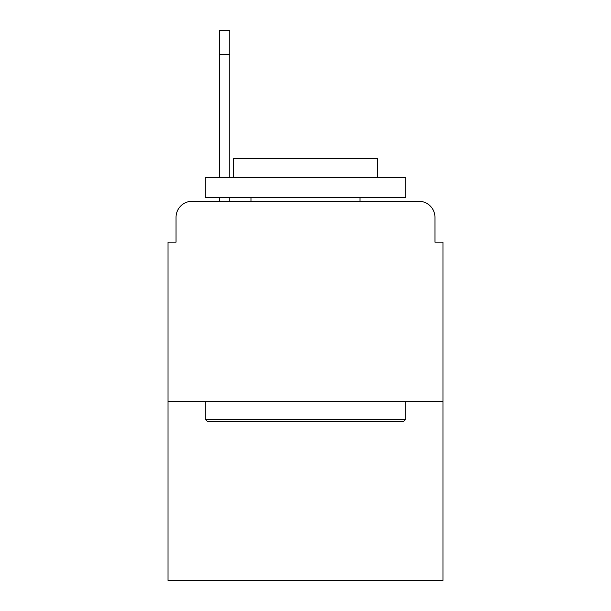 <?xml version="1.0" encoding="UTF-8"?>
<svg xmlns="http://www.w3.org/2000/svg" width="611" height="611" viewBox="0 0 611 611"><rect width="100%" height="100%" fill="white"/><g stroke="black" fill="none" stroke-linecap="round" stroke-linejoin="round"><path stroke-width="0.92" d="M176.044 217.325L176.044 242.17L176.044 217.325A16.031 16.031 0 0 1 192.075 201.294L219.326 201.294L219.326 197.284M442.975 401.694L168.025 401.694L168.025 580.45L442.975 580.45L442.975 242.17L434.956 242.17L434.956 217.325A16.031 16.031 0 0 0 418.925 201.294L192.075 201.294M168.025 401.694L168.025 242.17L176.044 242.17M229.751 197.284L229.751 201.294L242.972 201.294M368.028 201.294L418.925 201.294M434.956 242.17L434.956 217.325M403.298 421.735L207.702 421.735L205.296 419.329L405.704 419.329L403.298 421.735M205.296 177.243L405.704 177.243L405.704 197.284L205.296 197.284L205.296 177.243M377.644 177.243L377.644 158.807L233.356 158.807L233.356 177.243M205.296 401.694L205.296 419.329M405.704 401.694L405.704 419.329M250.991 197.284L250.991 201.294M360.009 197.284L360.009 201.294M219.326 177.243L219.326 30.55L229.751 30.55L229.751 177.243M229.751 54.6L219.326 54.6"/></g></svg>
